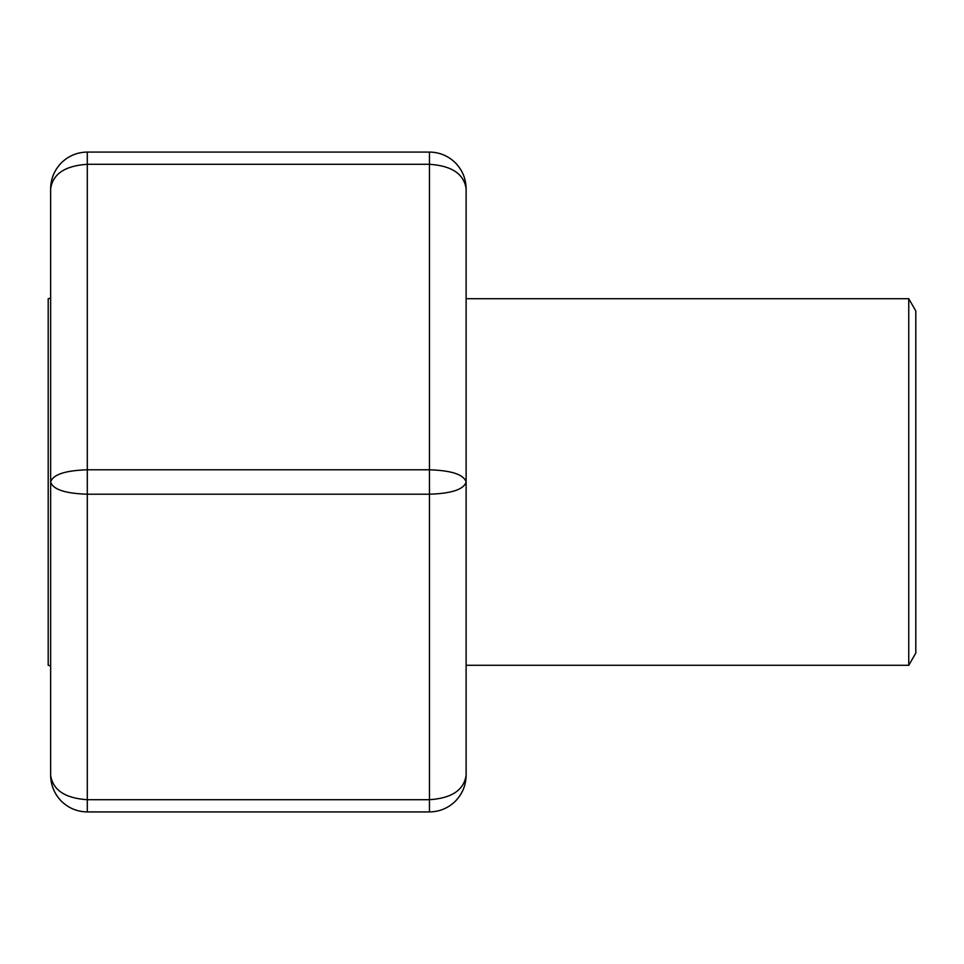 <?xml version="1.0" encoding="UTF-8"?>
<svg xmlns="http://www.w3.org/2000/svg" width="964" height="964" viewBox="0 0 964 964"><rect width="100%" height="100%" fill="white"/><g stroke="black" fill="none" stroke-linecap="round" stroke-linejoin="round"><path stroke-width="1.45" d="M908.751 298.707L908.751 665.293L915.8 653.074L915.8 310.926L908.751 298.707L466.118 298.707M50.646 665.811L48.2 665.293L48.2 298.707L50.646 298.189M87.302 811.929L429.45 811.929L87.302 811.929C77.253 811.772 68.613 808.194 61.383 801.192C68.613 808.194 77.253 811.772 87.302 811.929L87.302 799.71L429.45 799.71C451.682 798.24 463.901 790.094 466.118 775.273C465.949 785.335 462.371 793.975 455.382 801.192C462.371 793.975 465.949 785.335 466.118 775.273L466.118 188.727C465.949 178.665 462.371 170.025 455.382 162.808C462.371 170.025 465.949 178.665 466.118 188.727C465.961 178.75 462.383 170.11 455.382 162.808C448.152 155.807 439.512 152.228 429.45 152.071C439.512 152.228 448.152 155.807 455.382 162.808M429.45 811.929C439.512 811.772 448.152 808.194 455.382 801.192C448.152 808.194 439.512 811.772 429.45 811.929L429.45 494.219L87.302 494.219L87.302 469.781L429.45 469.781L429.45 164.29L87.302 164.29L87.302 152.071C77.253 152.228 68.613 155.807 61.383 162.808C54.382 170.025 50.803 178.665 50.646 188.727C52.863 173.906 65.082 165.76 87.302 164.29L87.302 469.781C65.082 470.516 52.863 474.589 50.646 482C52.863 489.411 65.082 493.484 87.302 494.219L87.302 799.71C65.082 798.24 52.863 790.094 50.646 775.273C50.803 785.335 54.382 793.975 61.383 801.192C54.382 793.975 50.803 785.335 50.646 775.273L50.646 188.727C50.803 178.665 54.382 170.025 61.383 162.808C68.613 155.807 77.253 152.228 87.302 152.071L429.45 152.071L429.45 164.29C451.682 165.76 463.901 173.906 466.118 188.727M429.45 494.219C451.682 493.484 463.901 489.411 466.118 482C463.901 474.589 451.682 470.516 429.45 469.781L429.45 494.219M908.751 665.293L466.118 665.293M50.646 775.273C50.791 785.25 54.37 793.89 61.383 801.192M455.406 801.168L455.382 801.192C462.383 793.89 465.961 785.25 466.118 775.273M61.359 162.832L61.383 162.808C54.37 170.11 50.791 178.75 50.646 188.727"/></g></svg>
